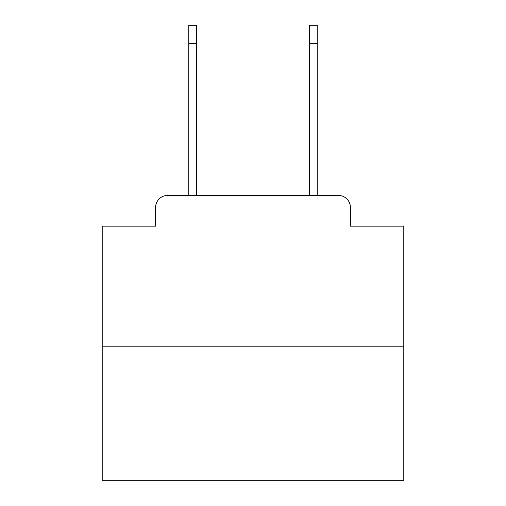 <?xml version="1.0" encoding="UTF-8"?>
<svg xmlns="http://www.w3.org/2000/svg" width="506" height="506" viewBox="0 0 506 506"><rect width="100%" height="100%" fill="white"/><g stroke="black" fill="none" stroke-linecap="round" stroke-linejoin="round"><path stroke-width="0.76" d="M155.589 207.46L155.589 226.157L155.589 207.46A12.062 12.062 0 0 1 167.65 195.398L188.763 195.398L188.763 25.3L196.6 25.3L196.6 195.398L205.955 195.398M403.794 346.193L102.206 346.193L102.206 480.7L403.794 480.7L403.794 226.157L350.411 226.157L350.411 207.46A12.062 12.062 0 0 0 338.35 195.398L167.65 195.398M102.206 346.193L102.206 226.157L155.589 226.157M300.045 195.398L309.4 195.398L309.4 25.3L317.237 25.3L317.237 43.396L309.4 43.396M317.237 43.396L317.237 195.398L338.35 195.398M350.411 226.157L350.411 207.46M188.763 43.396L196.6 43.396"/></g></svg>
